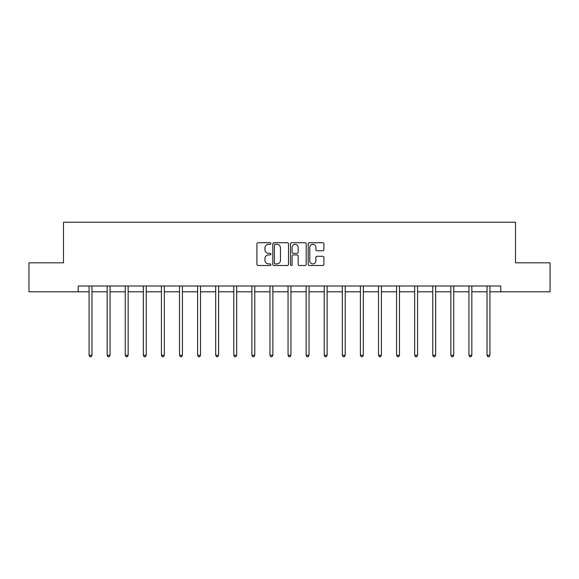<?xml version="1.0" encoding="UTF-8"?>
<svg xmlns="http://www.w3.org/2000/svg" width="579" height="579" viewBox="0 0 579 579"><rect width="100%" height="100%" fill="white"/><g stroke="black" fill="none" stroke-linecap="round" stroke-linejoin="round"><path stroke-width="0.87" d="M270.95 243.535A0.796 0.796 0 0 0 270.154 242.739L258.06 242.739A1.136 1.136 0 0 0 256.917 243.882L256.917 264.364A1.136 1.136 0 0 0 258.06 265.5L270.154 265.5A0.796 0.796 0 0 0 270.95 264.704A0.796 0.796 0 0 0 270.154 263.908L268.584 263.908A3.64 3.64 0 0 1 264.943 260.268L264.943 258.56A3.64 3.64 0 0 1 268.584 254.919L270.154 254.919A0.796 0.796 0 0 0 270.95 254.123A0.796 0.796 0 0 0 270.154 253.327L268.584 253.327A3.64 3.64 0 0 1 264.943 249.687L264.943 247.978A3.64 3.64 0 0 1 268.584 244.331L270.154 244.331A0.796 0.796 0 0 0 270.95 243.535M322.764 250.765A1.136 1.136 0 0 0 323.9 249.629L323.9 243.882A1.136 1.136 0 0 0 322.764 242.739L309.331 242.739A1.136 1.136 0 0 0 308.194 243.882L308.194 264.364A1.136 1.136 0 0 0 309.331 265.5L322.764 265.5A1.136 1.136 0 0 0 323.9 264.364L323.9 257.423A1.136 1.136 0 0 0 322.764 256.287L317.017 256.287A1.136 1.136 0 0 0 315.881 257.423L315.881 260.868A3.047 3.047 0 0 1 312.834 263.908A3.047 3.047 0 0 1 309.787 260.868L309.787 247.378A3.047 3.047 0 0 1 312.834 244.331A3.047 3.047 0 0 1 315.881 247.378L315.881 249.629A1.136 1.136 0 0 0 317.017 250.765L322.764 250.765M78.23 291.809L28.95 291.809L28.95 262.815L63.502 262.815L63.502 222.235L515.498 222.235L515.498 262.815L550.05 262.815L550.05 291.809L500.77 291.809L500.77 286.012L78.23 286.012L78.23 291.809L89.072 291.809M288.501 243.882A1.136 1.136 0 0 0 287.365 242.739L273.932 242.739A1.136 1.136 0 0 0 272.796 243.882L272.796 264.364A1.136 1.136 0 0 0 273.932 265.5L287.365 265.5A1.136 1.136 0 0 0 288.501 264.364L288.501 243.882M291.635 242.739L305.068 242.739A1.136 1.136 0 0 1 306.204 243.882L306.204 264.364A1.136 1.136 0 0 1 305.068 265.5L299.314 265.5A1.136 1.136 0 0 1 298.178 264.364L298.178 256.056A1.136 1.136 0 0 0 297.041 254.919L293.227 254.919A1.136 1.136 0 0 0 292.091 256.056L292.091 264.704A0.796 0.796 0 0 1 291.295 265.5A0.796 0.796 0 0 1 290.499 264.704L290.499 243.882A1.136 1.136 0 0 1 291.635 242.739M91.974 291.809L107.158 291.809M110.061 291.809L125.252 291.809M128.147 291.809L143.339 291.809M146.241 291.809L161.425 291.809M164.327 291.809L179.519 291.809M182.414 291.809L197.605 291.809M200.508 291.809L215.692 291.809M218.594 291.809L233.786 291.809M236.681 291.809L251.872 291.809M254.774 291.809L269.959 291.809M272.861 291.809L288.053 291.809M290.947 291.809L306.139 291.809M309.041 291.809L324.226 291.809M327.128 291.809L342.319 291.809M345.214 291.809L360.406 291.809M363.308 291.809L378.492 291.809M381.395 291.809L396.586 291.809M399.481 291.809L414.673 291.809M417.575 291.809L432.759 291.809M435.661 291.809L450.853 291.809M453.748 291.809L468.939 291.809M471.842 291.809L487.026 291.809M489.928 291.809L500.77 291.809M275.184 244.331A0.796 0.796 0 0 0 274.388 245.134L274.388 263.112A0.796 0.796 0 0 0 275.184 263.908L276.834 263.908A3.64 3.64 0 0 0 280.482 260.268L280.482 247.978A3.64 3.64 0 0 0 276.834 244.331L275.184 244.331M298.178 247.436A3.047 3.047 0 0 0 295.131 244.389A3.047 3.047 0 0 0 292.091 247.436L292.091 252.191A1.136 1.136 0 0 0 293.227 253.327L297.041 253.327A1.136 1.136 0 0 0 298.178 252.191L298.178 247.436M92.126 286.012L92.054 286.178A1.158 1.158 0 0 0 91.974 286.612L91.974 355.26L89.072 355.26L89.072 286.612A1.158 1.158 0 0 0 88.985 286.178L88.92 286.012M91.974 355.26L91.098 356.765L89.94 356.765L89.072 355.26M110.213 286.012L110.148 286.178A1.158 1.158 0 0 0 110.061 286.612L110.061 355.26L107.158 355.26L107.158 286.612A1.158 1.158 0 0 0 107.079 286.178L107.006 286.012M110.061 355.26L109.192 356.765L108.034 356.765L107.158 355.26M128.299 286.012L128.234 286.178A1.158 1.158 0 0 0 128.147 286.612L128.147 355.26L125.252 355.26L125.252 286.612A1.158 1.158 0 0 0 125.165 286.178L125.1 286.012M128.147 355.26L127.279 356.765L126.121 356.765L125.252 355.26M146.393 286.012L146.321 286.178A1.158 1.158 0 0 0 146.241 286.612L146.241 355.26L143.339 355.26L143.339 286.612A1.158 1.158 0 0 0 143.252 286.178L143.187 286.012M146.241 355.26L145.365 356.765L144.207 356.765L143.339 355.26M164.479 286.012L164.414 286.178A1.158 1.158 0 0 0 164.327 286.612L164.327 355.26L161.425 355.26L161.425 286.612A1.158 1.158 0 0 0 161.346 286.178L161.273 286.012M164.327 355.26L163.459 356.765L162.301 356.765L161.425 355.26M182.566 286.012L182.501 286.178A1.158 1.158 0 0 0 182.414 286.612L182.414 355.26L179.519 355.26L179.519 286.612A1.158 1.158 0 0 0 179.432 286.178L179.367 286.012M182.414 355.26L181.545 356.765L180.387 356.765L179.519 355.26M200.66 286.012L200.587 286.178A1.158 1.158 0 0 0 200.508 286.612L200.508 355.26L197.605 355.26L197.605 286.612A1.158 1.158 0 0 0 197.519 286.178L197.453 286.012M200.508 355.26L199.632 356.765L198.474 356.765L197.605 355.26M218.746 286.012L218.681 286.178A1.158 1.158 0 0 0 218.594 286.612L218.594 355.26L215.692 355.26L215.692 286.612A1.158 1.158 0 0 0 215.612 286.178L215.54 286.012M218.594 355.26L217.726 356.765L216.568 356.765L215.692 355.26M236.833 286.012L236.768 286.178A1.158 1.158 0 0 0 236.681 286.612L236.681 355.26L233.786 355.26L233.786 286.612A1.158 1.158 0 0 0 233.699 286.178L233.634 286.012M236.681 355.26L235.812 356.765L234.654 356.765L233.786 355.26M254.926 286.012L254.854 286.178A1.158 1.158 0 0 0 254.774 286.612L254.774 355.26L251.872 355.26L251.872 286.612A1.158 1.158 0 0 0 251.785 286.178L251.72 286.012M254.774 355.26L253.899 356.765L252.741 356.765L251.872 355.26M273.013 286.012L272.948 286.178A1.158 1.158 0 0 0 272.861 286.612L272.861 355.26L269.959 355.26L269.959 286.612A1.158 1.158 0 0 0 269.879 286.178L269.807 286.012M272.861 355.26L271.992 356.765L270.834 356.765L269.959 355.26M291.099 286.012L291.034 286.178A1.158 1.158 0 0 0 290.947 286.612L290.947 355.26L288.053 355.26L288.053 286.612A1.158 1.158 0 0 0 287.966 286.178L287.901 286.012M290.947 355.26L290.079 356.765L288.921 356.765L288.053 355.26M309.193 286.012L309.121 286.178A1.158 1.158 0 0 0 309.041 286.612L309.041 355.26L306.139 355.26L306.139 286.612A1.158 1.158 0 0 0 306.052 286.178L305.987 286.012M309.041 355.26L308.166 356.765L307.008 356.765L306.139 355.26M327.28 286.012L327.215 286.178A1.158 1.158 0 0 0 327.128 286.612L327.128 355.26L324.226 355.26L324.226 286.612A1.158 1.158 0 0 0 324.146 286.178L324.074 286.012M327.128 355.26L326.259 356.765L325.101 356.765L324.226 355.26M345.366 286.012L345.301 286.178A1.158 1.158 0 0 0 345.214 286.612L345.214 355.26L342.319 355.26L342.319 286.612A1.158 1.158 0 0 0 342.232 286.178L342.167 286.012M345.214 355.26L344.346 356.765L343.188 356.765L342.319 355.26M363.46 286.012L363.388 286.178A1.158 1.158 0 0 0 363.308 286.612L363.308 355.26L360.406 355.26L360.406 286.612A1.158 1.158 0 0 0 360.319 286.178L360.254 286.012M363.308 355.26L362.432 356.765L361.274 356.765L360.406 355.26M381.547 286.012L381.481 286.178A1.158 1.158 0 0 0 381.395 286.612L381.395 355.26L378.492 355.26L378.492 286.612A1.158 1.158 0 0 0 378.413 286.178L378.34 286.012M381.395 355.26L380.526 356.765L379.368 356.765L378.492 355.26M399.633 286.012L399.568 286.178A1.158 1.158 0 0 0 399.481 286.612L399.481 355.26L396.586 355.26L396.586 286.612A1.158 1.158 0 0 0 396.499 286.178L396.434 286.012M399.481 355.26L398.613 356.765L397.455 356.765L396.586 355.26M417.727 286.012L417.654 286.178A1.158 1.158 0 0 0 417.575 286.612L417.575 355.26L414.673 355.26L414.673 286.612A1.158 1.158 0 0 0 414.586 286.178L414.521 286.012M417.575 355.26L416.699 356.765L415.541 356.765L414.673 355.26M435.813 286.012L435.748 286.178A1.158 1.158 0 0 0 435.661 286.612L435.661 355.26L432.759 355.26L432.759 286.612A1.158 1.158 0 0 0 432.679 286.178L432.607 286.012M435.661 355.26L434.793 356.765L433.635 356.765L432.759 355.26M453.9 286.012L453.835 286.178A1.158 1.158 0 0 0 453.748 286.612L453.748 355.26L450.853 355.26L450.853 286.612A1.158 1.158 0 0 0 450.766 286.178L450.701 286.012M453.748 355.26L452.879 356.765L451.721 356.765L450.853 355.26M471.994 286.012L471.921 286.178A1.158 1.158 0 0 0 471.842 286.612L471.842 355.26L468.939 355.26L468.939 286.612A1.158 1.158 0 0 0 468.852 286.178L468.787 286.012M471.842 355.26L470.966 356.765L469.808 356.765L468.939 355.26M490.08 286.012L490.015 286.178A1.158 1.158 0 0 0 489.928 286.612L489.928 355.26L487.026 355.26L487.026 286.612A1.158 1.158 0 0 0 486.946 286.178L486.874 286.012M489.928 355.26L489.06 356.765L487.902 356.765L487.026 355.26"/></g></svg>
